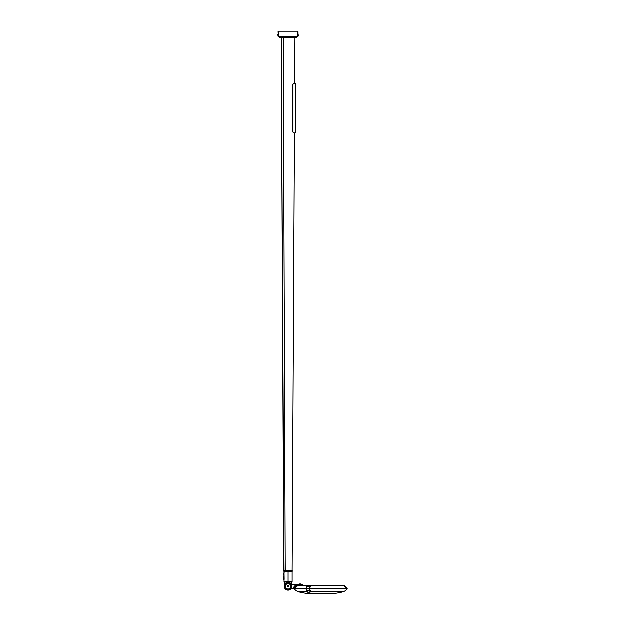 <?xml version="1.0" encoding="UTF-8"?>
<svg xmlns="http://www.w3.org/2000/svg" width="625" height="625" viewBox="0 0 625 625"><rect width="100%" height="100%" fill="white"/><g stroke="black" fill="none" stroke-linecap="round" stroke-linejoin="round"><path stroke-width="0.94" d="M292.172 570.812L294.492 133.023L292.172 570.812M283.281 37.711L285.281 570.812L283.281 37.711M294.758 83.484L295 37.711L294.758 83.484L293.539 83.562L293.039 84.562L293.039 131.945L293.828 133.023L295.422 133.023L293.625 133.023L293.039 131.945L292.836 84.562L292.836 131.945L293.625 133.023L292.836 131.945L292.836 84.562L293.828 83.484L293.336 83.562L292.836 84.562L293.336 83.562L294.781 83.484M284.281 581.977L288.133 582.117L288.133 571.453C292.93 571.453 292.93 571.453 288.133 571.453L288.133 570.914C283.023 570.914 283.023 570.914 288.133 570.914L283.828 570.914L281.266 37.711L284.094 570.812L288.133 570.812C283.148 570.812 283.148 570.812 288.133 570.812L292.312 570.812M295.422 85.5L295.414 84.797M295.422 133.023L295.461 131.875A0.609 0.508 0 0 0 295.781 131.641L295.781 131.172A0.609 0.508 -0 0 0 295.461 130.938M295.781 131.211L295.422 130.844L295.422 131.805M295.414 85.406L295.461 84.602A0.609 0.531 -0 0 1 295.781 84.852L295.461 84.531L295.461 85.594A0.609 0.531 0 0 0 295.781 85.344L295.781 85.281M295.398 131.086L295.461 131.875A0.609 0.508 180 0 0 295.781 131.641L295.781 131.609M295.781 85.32L295.781 84.852M295.461 85.594L295.781 85.344A0.609 0.531 180 0 1 295.461 85.594L295.422 130.977M295.422 84.734L295.422 85.453M312.625 593.75A52.891 52.891 0 0 1 298.961 591.953A8.656 8.656 0 0 1 294.469 589.031L305.969 589.031L307.367 591.297L305.969 589.031L294.469 589.031A8.656 8.656 0 0 0 298.961 591.953L307.219 591.953L298.961 591.953A52.891 52.891 0 0 0 312.625 593.75L329.078 593.75A52.891 52.891 0 0 0 342.742 591.953L310.477 591.953L342.742 591.953A8.656 8.656 0 0 0 347.234 589.031L309.422 589.031L310.82 591.297L309.953 591.328L310.82 591.297L309.422 589.031L347.234 589.031A8.656 8.656 0 0 1 342.742 591.953A52.891 52.891 0 0 1 329.078 593.75M294.469 589.031L294.469 588.312L294.469 589.031M310.82 585.773L309.422 588.312L346.867 588.312L343.742 585.617L297.953 585.617L343.742 585.617L346.867 588.312L309.422 588.312L309.422 589.031L310.82 585.773L309.953 585.734L310.82 585.773M294.836 588.312L305.969 588.312L307.367 585.773L309.93 585.734M309.953 585.734L307.367 585.773L305.969 589.031L305.969 588.312L293.383 588.312L294.648 586.609M306.602 586.875L307.367 585.773M345.5 586.766L346.883 588.289L345.5 586.758M344.164 585.617L347.234 588.312L347.234 589.031M312.664 593.75L329.039 593.75M306.273 589.703L306.609 590.305M307.227 586.375L306.148 588.312L306.891 590.477L310.258 590.867L309.227 589.031L306.148 589.031L307.18 591.727L307.18 590.867L310.258 590.867L309.227 588.312L306.148 588.312L306.148 589.031L309.227 589.031L310.086 586.484L307.008 586.484L306.148 588.312L309.227 588.312L310.305 586.375M310.055 592.258L310.516 591.828L310.258 590.867L309.875 592.25L307.555 592.25L307.18 591.727A0.539 0.469 90 0 0 307.641 592.258L309.789 592.258A0.539 0.469 90 0 0 310.258 591.727L310.523 591.727A0.539 0.469 -90 0 1 310.055 592.258L307.914 592.258M295.156 586.109L297.508 584.539L291.562 584.523L289.93 583.109L287.906 582.664L285.102 584.188L284.367 586.43L285.297 586.43A2.836 2.836 0 0 1 288.133 583.586A2.836 2.836 0 0 1 290.969 586.43L291.906 586.43A3.766 3.766 0 0 0 287.023 582.82A3.766 3.766 0 0 0 284.367 586.43A3.766 3.766 0 0 1 291.25 584.305L291.906 586.43L291.25 588.547L293.383 588.312L291.695 588.312A0.539 0.539 0 0 0 291.25 588.547A3.766 3.766 0 0 1 284.367 586.43L285.102 588.664L287.023 590.031L289.383 589.984L291.336 588.453M297.844 584.539L302.625 584.539L301.781 584.539L301.781 585.617L301.781 584.539L297.844 584.539A9.383 9.156 -90 0 0 296.562 585.297L297.844 584.539M291.695 584.539A0.539 0.539 0 0 1 291.25 584.305L291.25 584.305A0.539 0.539 0 0 0 291.695 584.539L297.508 584.539L296.273 585.234M293.383 588.312L296.562 585.297L293.719 588.312L295.023 588.312L296.562 586.656A8.305 8.109 -90 0 1 298.086 585.617L296.562 586.656L296.562 585.297L296.562 586.656L295.023 588.312M293.766 587.711L294.188 587.141M284.969 588.477L286.336 589.734L288.133 590.195L289.938 589.734L291.297 588.477A3.766 3.766 0 0 1 291.25 588.547A3.766 3.766 0 0 0 291.906 586.43L290.969 586.43A2.836 2.836 0 0 1 288.133 589.266A2.836 2.836 0 0 1 285.297 586.43L284.367 586.43A3.766 3.766 0 0 0 291.25 588.547L291.25 588.547A0.539 0.539 0 0 1 291.695 588.312M285.297 586.43L286.125 588.43L288.133 589.266L290.141 588.43L290.969 586.43L290.141 584.422L288.133 583.586L286.125 584.422L285.297 586.43M288.781 586.055L288.133 587.172L287.492 586.797L288.133 585.68L288.781 586.055L288.781 586.797L288.133 585.68L287.492 586.055L288.133 587.172L288.781 586.797L288.133 587.172L287.492 586.055L288.781 586.055M302.609 585.617L302.609 584.539L302.625 585.617M299.758 584L299.688 584.539L299.734 584.023L301.047 584.023L299.758 584M301.086 584.539L301.008 584L301.086 584.539M283.828 570.914L283.938 571.352L288.133 571.352C283.148 571.352 283.148 571.352 288.133 571.352L292.445 571.242L288.133 571.242C283.023 571.242 283.023 571.242 288.133 571.242L288.133 571.352C293.125 571.352 293.125 571.352 288.133 571.352L284.094 571.453L284.188 572.719M292.445 571.242L288.133 570.812L288.133 571.242C293.25 571.242 293.25 571.242 288.133 571.242L283.828 571.242M284.633 582.117L284.094 581.578L288.133 581.578C283.336 581.578 283.336 581.578 288.133 581.578L292.172 581.578L292.172 571.453L288.133 571.453L288.133 582.117L291.633 582.117L291.43 584.469L291.508 582.117M284.055 572.586L284.141 579.961M284.125 580.023L284.086 572.859M284.758 582.117L284.844 584.594L284.758 582.117L291.633 582.117L292.172 581.578M284.367 586.445L284.25 581.961L284.664 582.039M286.148 582.117L287.664 582.117M284.891 582.07L285.453 582.102M291.961 583.664L292.016 581.961L291.961 583.664M290.812 582.102L292 581.961M289.383 582.117L290.125 582.117M284.266 581.961L284.367 586.547M288.133 581.578C292.93 581.578 292.93 581.578 288.133 581.578M288.133 570.914C293.25 570.914 293.25 570.914 288.133 570.914M288.133 570.812C293.125 570.812 293.125 570.812 288.133 570.812M288.133 571.453C283.336 571.453 283.336 571.453 288.133 571.453M283.875 579.961L284.094 572.32M284.195 579.422L284.094 572.961M295.062 585.781L295.477 586.133L295.086 585.781L294.125 586.672L294.445 587.078L294.125 586.672L295.086 585.781L294.125 586.641L295.047 585.789M283.773 577.648L283.25 577.695L283.25 579L283.773 579.047L283.25 579L283.234 577.719L283.25 579L283.234 577.719L283.773 577.648M283.25 579L283.773 579.047M283.773 573.391L283.25 573.43L283.25 574.648L283.773 574.695L283.25 574.648L283.25 573.391L283.234 574.633L283.234 573.406L283.773 573.344M283.773 574.742L283.25 574.648M278.391 36.516L278.117 31.25L278.336 36.609L278.227 31.25L278.43 36.609L297.844 36.609L296.031 37.656L280.234 37.656L278.43 36.609L297.844 36.609L298.008 31.25L278.266 31.25L298.008 31.25L298.008 36.234L278.266 36.234L278.266 31.25L278.266 36.234L280.305 37.711L296.023 37.695L298.133 36.352L298.039 31.25L298.039 36.234M296.125 37.656L297.938 36.609L296.125 37.656M297.906 36.539L278.266 36.234M278.133 36.352L280.141 37.656L278.133 36.352M298.508 35.344L298.148 34.562M277.766 34.875L278.078 35.695M295.422 83.484L295.422 84.664M284.094 581.578L284.094 580.07"/></g></svg>

